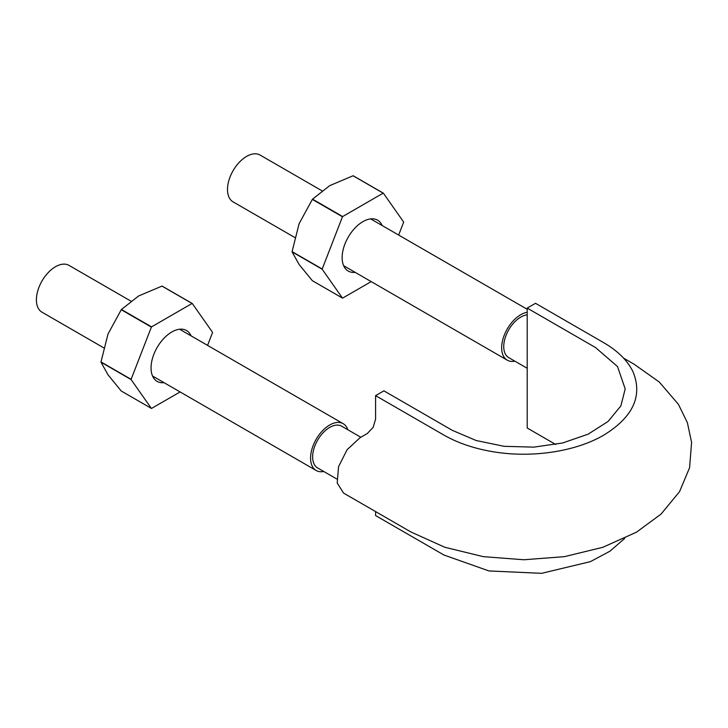 <?xml version="1.0" encoding="UTF-8"?>
<svg xmlns="http://www.w3.org/2000/svg" width="728" height="728" viewBox="0 0 728 728"><rect width="100%" height="100%" fill="white"/><g stroke="black" fill="none" stroke-linecap="round" stroke-linejoin="round"><path stroke-width="1.09" d="M555.701 444.471L527.209 428.019L527.209 308.099L595.54 347.556L617.508 366.548L625.197 388.925L620.857 405.915L608.126 421.43L588.169 434.152L562.653 442.979L533.815 447.138L504.104 446.31L476.13 440.513L452.224 430.294L383.893 390.845L375.584 395.641L443.916 435.089C458.258 443.27 475.156 448.903 494.612 451.988C532.814 458.103 576.057 451.415 603.849 435.089C633.032 417.071 642.788 396.05 633.123 372.026C627.773 360.797 618.017 351.042 603.849 342.761L535.517 303.303L527.209 308.099M624.66 538.447L609.909 551.223L590.39 561.643L541.605 573.327L488.961 570.943L443.916 555.009L375.584 515.56L375.584 511.575M623.568 358.131L634.152 364.237L659.268 382.027L678.396 404.286L687.396 422.713L691.6 442.415L689.58 467.695L679.57 491.6L661.088 514.059L636.5 532.177L602.711 547.338L564.391 556.656L523.814 559.759L483.237 556.638L444.772 547.247L410.956 531.995L343.552 493.084L337.201 482.992L338.538 466.721L347.083 449.74L360.005 437.728L367.276 433.533L373.146 427.336L375.584 419.146L375.584 395.641M527.209 314.833A24.088 13.905 120 0 0 520.766 317.099A24.088 13.905 120 0 0 503.74 346.592A24.088 13.905 120 0 0 508.726 357.621L527.209 368.295M514.851 361.161A27.027 15.606 -60 0 1 507.252 360.169A27.027 15.606 -60 0 1 501.656 347.793A27.027 15.606 -60 0 1 527.209 312.267M360.824 437.255L341.723 426.226A24.088 13.905 120 0 0 329.684 427.418A24.088 13.905 120 0 0 314.332 447.411A24.088 13.905 120 0 0 317.636 467.949L336.755 478.988M103.704 347.82L41.996 312.194A27.027 15.606 -60 0 1 36.4 299.827A27.027 15.606 -60 0 1 48.194 272.627A27.027 15.606 -60 0 1 69.023 265.392L130.858 301.092M294.795 237.501L233.087 201.874A27.027 15.606 -60 0 1 227.491 189.507A27.027 15.606 -60 0 1 239.285 162.308A27.027 15.606 -60 0 1 260.105 155.064L321.949 190.772M323.76 471.48A27.027 15.606 -60 0 1 316.17 470.488A27.027 15.606 -60 0 1 310.574 458.121A27.027 15.606 -60 0 1 322.368 430.921A27.027 15.606 -60 0 1 343.188 423.678A27.027 15.606 -60 0 1 347.848 429.766M292.092 251.615A57.576 33.242 120 0 0 292.092 251.87L299.099 264.482L312.348 280.69L342.46 298.08L322.204 269.251A57.576 33.242 -60 0 1 322.204 269.005L292.092 251.615L299.099 223.705L312.348 199.399A57.576 33.242 120 0 1 312.539 199.163L329.684 185.667L353.062 175.767L383.174 193.157L342.651 216.553L312.539 199.163M342.46 298.08A57.576 33.242 -60 0 0 342.651 298.098L371.198 281.609M355.155 272.354A29.375 16.962 -60 0 1 342.142 257.612A29.375 16.962 -60 0 1 362.908 221.64A29.375 16.962 -60 0 1 382.182 225.543M322.204 269.005L342.46 216.78A57.576 33.242 -60 0 1 342.651 216.553M398.653 235.053L403.621 222.249A57.576 33.242 -60 0 0 403.621 221.994L383.365 193.175L353.244 175.785A57.576 33.242 120 0 0 353.062 175.767M342.46 216.78L312.348 199.399M322.204 269.251L292.092 251.87M101.001 361.943A57.576 33.242 120 0 0 101.001 362.189L108.008 374.802L121.258 391.018L151.379 408.399L131.113 379.579A57.576 33.242 -60 0 1 131.113 379.324L101.001 361.943L108.008 334.034L121.258 309.719A57.576 33.242 120 0 1 121.449 309.491L138.593 295.987L161.971 286.095A57.576 33.242 120 0 1 162.153 286.104L192.274 303.494L212.531 332.323A57.576 33.242 -60 0 1 212.531 332.569L207.562 345.381M151.379 408.399A57.576 33.242 -60 0 0 151.561 408.417L180.107 391.937M164.064 382.673A29.375 16.962 -60 0 1 151.051 367.94A29.375 16.962 -60 0 1 171.826 331.968A29.375 16.962 -60 0 1 191.091 335.872M131.113 379.324L151.379 327.109A57.576 33.242 -60 0 1 151.561 326.872L121.449 309.491M151.561 326.872L192.083 303.476A57.576 33.242 -60 0 1 192.274 303.494M151.379 327.109L121.258 309.719M131.113 379.579L101.001 362.189M192.083 303.476L161.971 286.095M527.209 309.273L370.67 218.901M507.252 360.169L343.643 265.702M343.188 423.678L179.579 329.22M316.17 470.488L152.552 376.03"/></g></svg>
